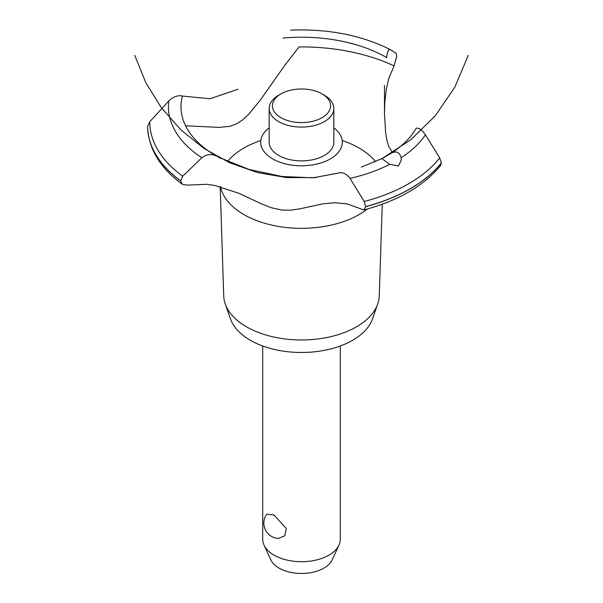 <?xml version="1.0" encoding="UTF-8"?>
<svg xmlns="http://www.w3.org/2000/svg" width="603" height="603" viewBox="0 0 603 603"><rect width="100%" height="100%" fill="white"/><g stroke="black" fill="none" stroke-linecap="round" stroke-linejoin="round"><path stroke-width="0.9" d="M262.697 345.979L262.697 539.308A38.803 22.401 0 0 0 264.008 545.074A38.803 22.401 0 0 0 274.064 555.144A38.803 22.401 0 0 0 311.57 560.941A38.803 22.401 0 0 0 338.992 545.074A38.803 22.401 0 0 0 340.303 539.308L340.303 345.979M266.684 514.178L274.064 515.015L286.252 528.567L284.797 535.826L278.352 538.456A15.392 15.392 0 0 1 266.684 514.178M338.992 545.074L332.17 559.863A31.74 18.324 180 0 1 309.738 572.842A31.74 18.324 180 0 1 279.053 568.109A31.74 18.324 180 0 1 270.83 559.863L264.008 545.074M382.257 204.229L379.272 295.9A77.787 44.908 180 0 1 377.742 303.957L372.496 318.957A72.428 41.818 180 0 1 322.417 350.705A72.428 41.818 180 0 1 250.283 340.235A72.428 41.818 180 0 1 230.504 318.957L225.258 303.957A77.787 44.908 180 0 1 223.728 295.9L220.178 186.681M377.742 303.957A77.787 44.908 180 0 1 323.962 338.057A77.787 44.908 180 0 1 246.499 326.818A77.787 44.908 180 0 1 225.258 303.957M367.37 208.992A81.488 47.042 180 0 1 359.117 214.57A81.488 47.042 180 0 1 243.883 214.57A81.488 47.042 180 0 1 220.57 186.787M227.565 161.521A81.488 47.042 180 0 1 243.883 148.037A81.488 47.042 180 0 1 260.798 140.544M342.202 140.544A81.488 47.042 180 0 1 359.117 148.037A81.488 47.042 180 0 1 375.541 161.664M185.588 125.801L219.243 127.399L229.977 126.313L236.233 124.022L242.512 119.997L248.496 114.517L260.398 100.015L284.737 65.38L299.073 46.921A146.8 84.752 180 0 1 394.091 65.893L388.671 78.707L386.259 89.448L384.797 102.548L384.473 112.919L385.566 132.019L386.922 140.288L388.679 146.454L392.478 152.401M272.646 158.883A40.808 23.562 180 0 1 269.164 127.851A40.808 23.562 0 0 0 272.646 158.883A40.808 23.562 0 0 0 328.431 159.923A40.808 23.562 0 0 0 333.836 127.851A40.808 23.562 180 0 1 330.354 158.883A40.808 23.562 180 0 1 272.646 158.883M386.598 57.775L386.629 57.534A120.502 69.571 180 0 0 282.958 38.034M238.027 89.244L209.972 98.749L182.43 96.073A120.502 69.571 180 0 0 216.206 155.928L216.402 156.034M391.174 153.245C396.397 150.66 399.714 152.167 401.108 157.775L401.289 159.923L398.447 166.006L389.742 164.34L381.895 158.604L391.272 153.192A120.502 69.571 180 0 0 416.145 128.213M468.275 55.325L454.843 87.111L435.426 115.64L410.786 139.783L381.887 158.612L361.287 167.152M338.554 172.993C342.557 171.908 346.378 173.702 350.026 178.367L364.204 201.485L365.667 206.678L363.79 209.965L347.501 203.987L334.929 202.721L322.824 203.867L299.646 208.887L290.556 210.183L281.918 210.07L271.124 207.681L261.242 203.746L239.142 193.382L214.645 185.43L206.58 184.284L187.578 185.121L182.332 184.299L180.629 180.817L182.701 176.219L201.832 157.737C206.565 154.24 211.382 153.652 216.289 155.973M363.79 209.965C398.184 200.822 423.796 185.98 440.627 165.463L441.404 162.848L439.708 157.896L425.409 134.846C422.16 129.947 419.055 127.738 416.093 128.228M218.889 157.353L248.835 169.368L281.933 176.491L313.176 177.817L338.441 173.031M386.613 57.632C387.428 52.009 388.453 49.227 389.674 49.288L395.945 53.109L396.789 56.019L394.091 65.893M290.654 30.15C327.874 28.673 360.873 35.049 389.644 49.273L389.674 49.288M180.629 180.923A153.916 88.86 180 0 1 147.592 126.585L149.732 121.761L168.817 100.95C173.408 96.608 177.968 94.995 182.505 96.096M324.361 95.229L322.077 93.91L324.361 95.229A32.336 18.67 180 0 1 333.836 108.427L333.836 142.225A32.336 18.67 180 0 1 313.877 159.471A32.336 18.67 180 0 1 278.639 155.423A32.336 18.67 180 0 1 269.164 142.225L269.164 108.427A32.336 18.67 180 0 1 278.639 95.229L280.923 93.91A29.102 16.801 0 0 0 280.923 117.668A29.102 16.801 0 0 0 322.077 117.668A29.102 16.801 0 0 0 322.077 93.91A29.102 16.801 0 0 0 280.923 93.91M333.836 108.427A32.336 18.67 180 0 1 313.877 125.68A32.336 18.67 180 0 1 278.639 121.633A32.336 18.67 180 0 1 269.164 108.427M389.734 164.34A133.067 76.83 180 0 1 350.026 178.367M439.708 157.896A151.768 87.623 180 0 1 408.811 183.651A151.768 87.623 180 0 1 364.204 201.485M425.409 134.846A133.067 76.83 180 0 1 401.108 157.775M441.404 162.848A153.916 88.86 180 0 1 410.334 188.641A153.916 88.86 180 0 1 365.667 206.573M441.404 162.953A153.916 88.86 180 0 1 410.334 188.747A153.916 88.86 180 0 1 365.667 206.678M180.629 180.817A153.916 88.86 180 0 1 147.592 126.479M182.701 176.219A151.768 87.623 180 0 1 149.732 121.761M201.832 157.737A133.067 76.83 180 0 1 168.817 100.95M134.725 55.325L145.82 82.679L161.363 107.771L180.908 129.886L203.897 148.391L229.668 162.757L257.481 172.571L286.553 177.568L316.04 177.606M217.63 156.75L220.6 158.34M384.473 112.919L384.473 85.377M182.332 184.299C160.044 167.988 148.459 148.753 147.592 126.6"/></g></svg>
